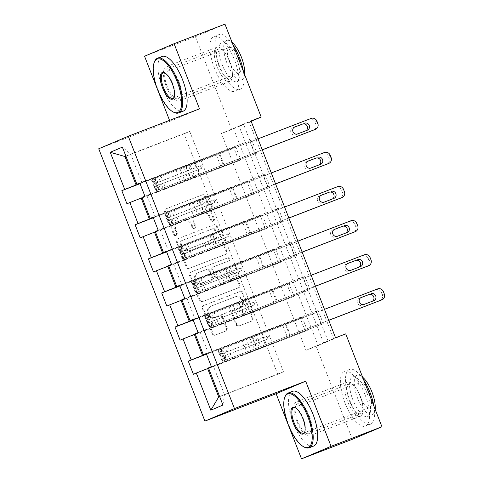 <?xml version="1.0" encoding="UTF-8"?>
<svg xmlns="http://www.w3.org/2000/svg" width="483" height="483" viewBox="0 0 483 483"><rect width="100%" height="100%" fill="white"/><g stroke="black" fill="none" stroke-linecap="round" stroke-linejoin="round"><path stroke-width="0.36" stroke-dasharray="2.42 1.81" d="M175.564 235.589A1.612 1.497 -113 0 1 173.584 234.623L164.697 211.826A2.3 2.137 -113 0 1 165.856 208.916L201.809 195.09A2.3 2.137 -113 0 1 204.641 196.466L213.528 219.258A1.612 1.497 -113 0 1 212.713 221.299A1.612 1.497 -113 0 1 210.733 220.339L209.58 217.386A7.372 6.847 -113 0 0 200.511 212.979L197.517 214.132A7.372 6.847 -113 0 0 197.318 214.21A7.372 6.847 -113 0 0 193.804 223.454L194.951 226.406A1.612 1.497 -113 0 1 194.142 228.441A1.612 1.497 -113 0 1 192.156 227.481L191.008 224.529A7.372 6.847 -113 0 0 181.94 220.121L178.945 221.274A7.372 6.847 -113 0 0 178.746 221.353A7.372 6.847 -113 0 0 175.226 230.596L176.38 233.549A1.612 1.497 -113 0 1 175.564 235.589M210.383 217.048A7.372 6.847 -113 0 0 201.314 212.641L198.314 213.794A7.372 6.847 -113 0 0 198.115 213.872A7.372 6.847 -113 0 0 194.601 223.116L195.754 226.062A1.612 1.497 -113 0 1 194.939 228.103A1.612 1.497 -113 0 1 192.959 227.143L191.805 224.19A7.372 6.847 -113 0 0 182.737 219.783L179.742 220.936A7.372 6.847 -113 0 0 179.543 221.015A7.372 6.847 -113 0 0 176.029 230.258L177.176 233.211A1.612 1.497 -113 0 1 176.367 235.245A1.612 1.497 -113 0 1 174.381 234.285L165.494 211.488A2.3 2.137 -113 0 1 166.653 208.578L202.606 194.752A2.3 2.137 -113 0 1 205.438 196.128L214.325 218.92A1.612 1.497 -113 0 1 213.516 220.96A1.612 1.497 -113 0 1 211.53 219.994L210.383 217.048L209.58 217.386M309.319 416.068A18.3 6.762 -111 0 0 296.52 401.627A18.3 6.762 -111 0 0 296.858 421.351A18.3 6.762 -111 0 0 309.657 435.787A18.3 6.762 -111 0 0 309.319 416.068M360.185 396.507A18.3 6.762 -111 0 0 347.392 382.065A18.3 6.762 -111 0 0 347.73 401.784A18.3 6.762 -111 0 0 360.523 416.225A18.3 6.762 -111 0 0 360.185 396.507M178.764 81.216A18.3 6.762 -111 0 0 165.965 66.775A18.3 6.762 -111 0 0 166.303 86.493A18.3 6.762 -111 0 0 179.102 100.935A18.3 6.762 -111 0 0 178.764 81.216M229.636 61.649A18.3 6.762 -111 0 0 216.837 47.213A18.3 6.762 -111 0 0 217.175 66.932A18.3 6.762 -111 0 0 229.974 81.373A18.3 6.762 -111 0 0 229.636 61.649M226.328 328.38A2.3 2.137 -113 0 1 225.169 331.296L215.08 335.172A2.3 2.137 -113 0 1 212.248 333.795L202.377 308.48A2.3 2.137 -113 0 1 203.536 305.564L239.49 291.738A2.3 2.137 -113 0 1 242.321 293.115L252.192 318.436A2.3 2.137 -113 0 1 251.033 321.346L238.85 326.031A2.3 2.137 -113 0 1 236.018 324.654L231.792 313.823A2.3 2.137 -113 0 1 232.951 310.907L238.994 308.583A6.158 5.724 -113 0 0 239.163 308.516A6.158 5.724 -113 0 0 242.061 300.698A6.158 5.724 -113 0 0 234.521 297.105L210.854 306.21A6.158 5.724 -113 0 0 210.685 306.276A6.158 5.724 -113 0 0 207.781 314.089A6.158 5.724 -113 0 0 215.327 317.687L219.27 316.166A2.3 2.137 -113 0 1 222.108 317.548L226.328 328.38L227.131 328.042A2.3 2.137 -113 0 1 225.966 330.958L215.883 334.834A2.3 2.137 -113 0 1 213.045 333.457L203.18 308.142A2.3 2.137 -113 0 1 204.339 305.226L240.286 291.4A2.3 2.137 -113 0 1 243.124 292.776L252.995 318.092A2.3 2.137 -113 0 1 251.83 321.008L239.646 325.693A2.3 2.137 -113 0 1 236.815 324.316L232.589 313.479A2.3 2.137 -113 0 1 233.754 310.569L238.994 308.583M169.551 120.364L169.944 121.372L98.731 148.764M144.55 56.239L195.422 36.678L231.635 129.571L243.619 124.493L328.156 341.318L316.172 346.396L352.391 439.288M221.462 133.483L233.446 128.406L317.977 345.23L305.999 350.308L221.462 133.483L231.635 129.571M305.999 350.308L316.172 346.396M189.07 268.451A2.3 2.137 -113 0 1 186.233 267.075L176.361 241.754A2.3 2.137 -113 0 1 177.527 238.844L213.474 225.018A2.3 2.137 -113 0 1 216.312 226.394L226.177 251.709A2.3 2.137 -113 0 1 225.018 254.626L189.867 268.113A2.3 2.137 -113 0 1 187.036 266.731L177.164 241.415A2.3 2.137 -113 0 1 178.324 238.505L214.277 224.68A2.3 2.137 -113 0 1 217.109 226.056L226.98 251.371A2.3 2.137 -113 0 1 225.815 254.287L189.867 268.113M189.372 275.117L199.244 300.432A2.3 2.137 -113 0 0 202.075 301.809L238.028 287.983A2.3 2.137 -113 0 0 239.188 285.073L234.961 274.235A2.3 2.137 -113 0 0 232.13 272.859L217.549 278.468A2.3 2.137 -113 0 1 214.718 277.091L211.91 269.9A2.3 2.137 -113 0 1 213.075 266.99L228.254 261.152A1.612 1.497 -113 0 0 229.057 259.087A1.612 1.497 -113 0 0 227.082 258.145L190.531 272.207A2.3 2.137 -113 0 0 189.372 275.117L190.169 274.779L200.04 300.094L199.244 300.432M235.728 146.796L240.842 159.909L238.844 160.754L233.73 147.641L235.728 146.796L139.949 183.468M249.023 180.89L254.136 194.003L252.138 194.854L247.024 181.735L249.023 180.89L153.244 217.561M262.317 214.989L267.425 228.103L265.433 228.948L260.319 215.835L262.317 214.989L166.532 251.661M275.606 249.083L280.72 262.197L278.727 263.048L273.613 249.934L275.606 249.083L179.827 285.755M288.9 283.183L294.014 296.296L292.022 297.142L286.908 284.028L288.9 283.183L193.122 319.855M302.195 317.277L307.309 330.396L305.31 331.241L300.203 318.128L302.195 317.277L206.416 353.954M335.552 337.78L323.568 342.858L239.037 126.033L251.015 120.955M251.703 140.022L256.811 153.135L254.819 153.98L249.705 140.867L251.703 140.022L139.786 183.057M264.992 174.121L270.106 187.235L268.113 188.08L263 174.967L264.992 174.121L153.081 217.157M278.286 208.215L283.4 221.329L281.402 222.18L276.294 209.061L278.286 208.215L166.375 251.257M291.581 242.315L296.695 255.429L294.696 256.274L289.589 243.16L291.581 242.315L179.67 285.35M304.876 276.409L309.989 289.528L307.991 290.374L302.877 277.26L304.876 276.409L192.965 319.45M318.17 310.509L323.284 323.622L321.286 324.467L316.172 311.354L318.17 310.509L206.259 353.544M259.117 309.331L200.107 332.026L208.288 353.007L267.298 330.312L259.196 309.295L243.933 315.164L307.991 290.374M248.171 298.687L261.544 332.751M253.364 311.77L195.283 334.103M208.288 353.007L206.326 353.713M200.107 332.026L195.162 333.801M245.823 275.232L186.812 297.926L194.993 318.907L254.004 296.218L245.901 275.201L230.639 281.07L294.696 256.274M234.877 264.593L248.25 298.657M240.069 277.671L181.988 300.009M194.993 318.907L193.031 319.613M186.812 297.926L181.868 299.702M232.528 241.138L173.518 263.827L181.699 284.813L240.709 262.118L232.607 241.102L217.344 246.97L281.402 222.18M221.582 230.494L234.955 264.557M226.775 243.571L168.694 265.91M181.699 284.813L179.736 285.519M173.518 263.827L168.573 265.602M219.234 207.038L160.223 229.733L168.404 250.713L227.415 228.024L219.312 207.008L204.049 212.876L268.113 188.08M208.288 196.394L221.661 230.457M213.48 209.477L155.399 231.816M168.404 250.713L166.442 251.42M160.223 229.733L155.278 231.508M205.939 172.944L146.929 195.633L155.109 216.619L214.12 193.924L206.018 172.908L190.761 178.776L254.819 153.98M194.993 162.3L208.372 196.364M200.191 175.377L142.105 197.716M155.109 216.619L153.147 217.326M146.929 195.633L141.984 197.408M125.9 156.154L130.742 154.107L141.815 182.52L200.825 159.825L189.747 131.412L130.742 154.107L122.386 147.14M189.747 131.412L183.999 133.851L195.078 162.264M183.999 133.851L125.912 156.19M141.815 182.52L139.853 183.226M224.969 24.15L195.422 36.678M345.725 333.868L333.747 338.945L249.21 122.121L251.148 121.299M261.466 332.787L277.737 374.283L283.485 371.844L224.48 394.533L213.401 366.12L321.286 324.467M283.485 371.844L272.406 343.425M277.737 374.283L218.727 396.972M219.644 396.585L224.48 394.533L222.941 405.056M266.658 345.864L208.578 368.203M267.298 330.312L272.49 343.395M254.004 296.218L259.196 309.295M240.709 262.118L245.901 275.201M227.415 228.024L232.607 241.102M214.12 193.924L219.312 207.008M200.825 159.825L206.018 172.908M213.401 366.12L208.457 367.895M233.446 128.406L243.619 124.493M317.977 345.23L328.156 341.318M239.037 126.033L249.21 122.121M323.568 342.858L333.747 338.945M200.904 159.795L185.647 165.663L189.68 163.954L194.794 177.068M185.647 165.663L190.761 178.776M189.68 163.954L249.705 140.867M256.811 153.135L144.9 196.176M140.028 183.673L233.73 147.641M240.842 159.909L200.107 175.414M126.932 203.79L238.844 160.754M179.736 168.169L184.85 181.282M175.703 169.877L180.817 182.991M193.031 202.262L198.145 215.382L213.401 209.513M188.998 203.977L194.106 217.09L198.145 215.382M140.227 237.89L252.138 194.854M254.136 194.003L194.106 217.09M153.322 217.773L247.024 181.735M214.198 193.888L263 174.967M270.106 187.235L158.195 230.27M202.975 198.048L208.082 211.162M198.942 199.757L204.049 212.876M206.326 236.362L211.433 249.476L226.696 243.607M202.286 238.071L207.4 251.184L211.433 249.476M153.522 271.989L265.433 228.948M267.425 228.103L207.4 251.184M166.617 251.866L260.319 215.835M227.493 227.988L276.294 209.061M283.4 221.329L171.489 264.37M216.269 232.148L221.377 245.261M212.23 233.857L217.344 246.97M219.614 270.462L224.728 283.575L239.991 277.707M215.581 272.171L220.695 285.284L224.728 283.575M166.816 306.083L278.727 263.048M280.72 262.197L220.695 285.284M179.911 285.966L273.613 249.934M240.788 262.088L289.589 243.16M296.695 255.429L184.784 298.464M229.558 266.242L234.672 279.361M225.525 267.956L230.639 281.07M232.909 304.556L238.022 317.669L253.285 311.801M228.876 306.264L233.989 319.384L238.022 317.669M180.105 340.183L292.022 297.142M294.014 296.296L233.989 319.384M193.206 320.066L286.908 284.028M254.082 296.182L302.877 277.26M309.989 289.528L198.078 332.564M242.852 300.341L247.966 313.455M238.819 302.05L243.933 315.164M246.203 338.655L251.317 351.769L266.58 345.9M242.17 340.364L247.284 353.478L251.317 351.769M193.399 374.277L305.31 331.241M307.309 330.396L247.284 353.478M206.501 354.16L300.203 318.128M267.377 330.281L316.172 311.354M323.284 323.622L211.373 366.663M256.147 334.441L261.261 347.555M252.114 336.15L257.228 349.263M169.944 121.372L199.497 108.85M180.081 243.04A1.612 1.497 -113 0 1 180.896 240.999L212.448 228.864A1.612 1.497 -113 0 1 214.434 229.83L215.647 232.939A7.372 6.847 -113 0 1 212.134 242.182A7.372 6.847 -113 0 1 211.934 242.261L190.362 250.556A7.372 6.847 -113 0 1 181.294 246.149L180.081 243.04L180.877 242.701A1.612 1.497 -113 0 1 181.693 240.661L180.896 240.999M180.877 242.701L182.091 245.811A7.372 6.847 -113 0 0 191.159 250.218L212.731 241.923A7.372 6.847 -113 0 0 212.931 241.844A7.372 6.847 -113 0 0 216.444 232.601L215.231 229.491A1.612 1.497 -113 0 0 213.251 228.525L181.693 240.661M190.169 274.779A2.3 2.137 -113 0 1 191.328 271.863L227.879 257.807A1.612 1.497 -113 0 1 229.854 258.749A1.612 1.497 -113 0 1 229.051 260.814L213.872 266.652A2.3 2.137 -113 0 0 212.713 269.562L215.515 276.753A2.3 2.137 -113 0 0 218.346 278.13L232.927 272.521A2.3 2.137 -113 0 1 235.758 273.897L239.985 284.735A2.3 2.137 -113 0 1 238.825 287.645L202.872 301.47A2.3 2.137 -113 0 1 200.04 300.094M202.419 284.288A6.158 5.724 -113 0 1 194.872 280.689A6.158 5.724 -113 0 1 197.776 272.877A6.158 5.724 -113 0 1 197.945 272.804L206.283 269.599A2.3 2.137 -113 0 1 209.115 270.975L211.916 278.166A2.3 2.137 -113 0 1 210.757 281.076L203.216 283.944A6.158 5.724 -113 0 1 195.675 280.351A6.158 5.724 -113 0 1 198.579 272.539A6.158 5.724 -113 0 1 198.742 272.466L197.945 272.804M203.216 283.944L211.554 280.738A2.3 2.137 -113 0 0 212.719 277.828L209.918 270.637A2.3 2.137 -113 0 0 207.08 269.26L198.742 272.466M239.791 308.245A6.158 5.724 -113 0 0 239.96 308.178A6.158 5.724 -113 0 0 242.864 300.36A6.158 5.724 -113 0 0 235.318 296.767L211.651 305.866A6.158 5.724 -113 0 0 211.482 305.938A6.158 5.724 -113 0 0 208.584 313.751A6.158 5.724 -113 0 0 216.124 317.349L220.073 315.828A2.3 2.137 -113 0 1 222.904 317.204L227.131 328.042M156.89 187.875L159.535 186.855L158.792 189.722L156.142 190.737L156.89 187.875L154.331 181.318L151.885 179.809L183.492 167.655L185.11 171.809L200.475 165.754A1.407 1.31 -113 0 1 202.208 166.593A1.407 1.31 -113 0 1 201.496 168.374L186.136 174.435L187.754 178.589L262.257 149.784M156.142 190.737L190.024 177.726L188.4 173.572L200.457 168.815A1.407 1.31 67 0 0 201.169 167.033A1.407 1.31 67 0 0 199.437 166.194L187.38 170.946L185.762 166.798L309.18 119.253A4.691 4.359 -113 0 1 314.952 122.06L315.804 124.246A4.691 4.359 -113 0 1 313.69 130.072M151.885 179.809L185.762 166.798M183.492 167.655L257.994 138.856M158.792 189.722L187.754 178.589M190.024 177.726L262.281 149.857M159.535 186.855L156.975 180.298L154.331 181.318M154.53 178.788L156.975 180.298M188.4 173.572L154.162 186.752L153.141 184.132L187.38 170.946M185.11 171.809L156.051 183.202L154.361 178.867M156.075 182.997L153.153 184.12L156.081 182.991L157.102 185.617L186.136 174.435M158.623 189.795L156.933 185.466L154.174 186.74L155.78 190.906M223.913 164.612L219.65 153.685M305.962 130.718A3.755 3.49 -113 0 1 305.347 131.032L295.578 134.787A3.755 3.49 -113 0 1 290.983 132.596A3.755 3.49 -113 0 1 292.855 127.796L294.238 127.258M173.693 112.237A29.324 10.837 69 0 1 158.074 89.808A29.324 10.837 69 0 1 154.379 62.011M174.254 96.89A13.609 5.029 -111 0 0 174.405 96.509A13.609 5.029 -111 0 0 172.691 83.613A13.609 5.029 -111 0 0 165.446 73.205A13.609 5.029 -111 0 0 165.077 73.03M243.384 71.381A29.324 10.837 69 0 1 240.033 89.319A29.324 10.837 69 0 1 219.524 66.177A29.324 10.837 69 0 1 218.98 34.571A29.324 10.837 69 0 1 233.132 45.088M214.44 68.133A29.324 10.837 69 0 1 213.897 36.527A29.324 10.837 69 0 1 234.406 59.669A29.324 10.837 69 0 1 234.949 91.275A29.324 10.837 69 0 1 214.44 68.133M236.694 58.896A21.113 7.8 -111 0 0 221.926 42.238A21.113 7.8 -111 0 0 222.319 64.994A21.113 7.8 -111 0 0 237.087 81.651A21.113 7.8 -111 0 0 236.694 58.896M244.597 74.485A21.113 7.8 69 0 1 241.766 79.852A21.113 7.8 69 0 1 226.998 63.195A21.113 7.8 69 0 1 226.612 40.439A21.113 7.8 69 0 1 232.045 42.299M238.819 58.183A13.609 5.029 69 0 1 239.073 72.848A13.609 5.029 69 0 1 229.558 62.108A13.609 5.029 69 0 1 229.304 47.443A13.609 5.029 69 0 1 238.819 58.183M183.063 111.229A29.324 10.837 69 0 1 162.554 88.087A29.324 10.837 69 0 1 162.01 56.481M218.992 66.201A15.951 5.899 69 0 1 218.696 49.012A15.951 5.899 69 0 1 229.854 61.601A15.951 5.899 69 0 1 230.149 78.789A15.951 5.899 69 0 1 218.992 66.201M167.106 86.155A15.951 5.899 69 0 1 166.81 68.966A15.951 5.899 69 0 1 177.967 81.555A15.951 5.899 69 0 1 178.263 98.743A15.951 5.899 69 0 1 167.106 86.155M304.248 447.089A29.324 10.837 69 0 1 288.629 424.66A29.324 10.837 69 0 1 284.928 396.863M304.809 431.742A13.609 5.029 -111 0 0 304.96 431.367A13.609 5.029 -111 0 0 303.246 418.465A13.609 5.029 -111 0 0 295.994 408.057A13.609 5.029 -111 0 0 295.632 407.881M373.939 406.233A29.324 10.837 69 0 1 370.588 424.171A29.324 10.837 69 0 1 350.078 401.029A29.324 10.837 69 0 1 349.535 369.423A29.324 10.837 69 0 1 363.687 379.94M344.989 402.985A29.324 10.837 69 0 1 344.445 371.379A29.324 10.837 69 0 1 364.961 394.52A29.324 10.837 69 0 1 365.504 426.127A29.324 10.837 69 0 1 344.989 402.985M367.249 393.748A21.113 7.8 -111 0 0 352.481 377.09A21.113 7.8 -111 0 0 352.874 399.846A21.113 7.8 -111 0 0 367.641 416.503A21.113 7.8 -111 0 0 367.249 393.748M375.152 409.343A21.113 7.8 69 0 1 372.321 414.704A21.113 7.8 69 0 1 357.553 398.046A21.113 7.8 69 0 1 357.16 375.291A21.113 7.8 69 0 1 362.6 377.151M369.374 393.035A13.609 5.029 69 0 1 369.628 407.7A13.609 5.029 69 0 1 360.107 396.96A13.609 5.029 69 0 1 359.859 382.295A13.609 5.029 69 0 1 369.374 393.035M313.618 446.081A29.324 10.837 69 0 1 293.103 422.939A29.324 10.837 69 0 1 292.559 391.333M349.541 401.059A15.951 5.899 69 0 1 349.251 383.864A15.951 5.899 69 0 1 360.409 396.452A15.951 5.899 69 0 1 360.698 413.647A15.951 5.899 69 0 1 349.541 401.059M297.655 421.013A15.951 5.899 69 0 1 297.365 403.818A15.951 5.899 69 0 1 308.522 416.406A15.951 5.899 69 0 1 308.812 433.601A15.951 5.899 69 0 1 297.655 421.013M170.185 221.975L172.829 220.954L172.087 223.816L169.436 224.837L170.185 221.975L167.625 215.412L165.18 213.909L196.786 201.755L198.404 205.909L213.77 199.853A1.407 1.31 -113 0 1 215.503 200.693A1.407 1.31 -113 0 1 214.79 202.474L199.425 208.529L201.049 212.683L275.551 183.884M169.436 224.837L203.313 211.82L201.695 207.672L213.752 202.914A1.407 1.31 67 0 0 214.464 201.133A1.407 1.31 67 0 0 212.731 200.294L200.674 205.046L199.056 200.892L322.475 153.352A4.691 4.359 -113 0 1 328.247 156.154L329.098 158.339A4.691 4.359 -113 0 1 326.985 164.172M165.18 213.909L199.056 200.892M196.786 201.755L271.289 172.956M172.087 223.816L201.049 212.683M203.313 211.82L275.576 183.951M172.829 220.954L170.27 214.398L167.625 215.412M167.824 212.888L170.27 214.398M201.695 207.672L167.456 220.852L166.436 218.225L200.674 205.046M198.404 205.909L169.346 217.296L167.655 212.967M169.37 217.09L166.448 218.213L169.376 217.09L170.396 219.711L199.425 208.529M171.918 223.895L170.227 219.566L167.468 220.84M237.201 198.706L232.945 187.778M319.257 164.812A3.755 3.49 -113 0 1 318.641 165.126L308.872 168.887A3.755 3.49 -113 0 1 304.278 166.695A3.755 3.49 -113 0 1 306.15 161.89L307.532 161.358M183.474 256.068L186.124 255.054L185.375 257.916L182.731 258.93L183.474 256.068L180.92 249.512L178.469 248.002L210.081 235.855L211.699 240.003L227.064 233.947A1.407 1.31 -113 0 1 228.797 234.792A1.407 1.31 -113 0 1 228.085 236.573L212.719 242.629L214.343 246.783L288.84 217.984M182.731 258.93L216.607 245.919L214.989 241.766L227.046 237.014A1.407 1.31 67 0 0 227.759 235.233A1.407 1.31 67 0 0 226.026 234.388L213.969 239.145L212.351 234.992L335.763 187.446A4.691 4.359 -113 0 1 341.541 190.254L342.393 192.439A4.691 4.359 -113 0 1 340.28 198.272M178.469 248.002L212.351 234.992M210.081 235.855L284.584 207.05M185.375 257.916L214.343 246.783M216.607 245.919L288.87 218.05M186.124 255.054L183.564 248.497L180.92 249.512M181.119 246.988L183.564 248.497M214.989 241.766L180.751 254.946L179.73 252.325L213.969 239.145M211.699 240.003L182.64 251.395L180.95 247.061M182.665 251.19L179.742 252.313L182.671 251.19L183.691 253.81L212.719 242.629M185.212 257.994L183.522 253.66L180.763 254.933L182.369 259.099M250.496 232.806L246.239 221.878M332.552 198.911A3.755 3.49 -113 0 1 331.936 199.225L322.167 202.981A3.755 3.49 -113 0 1 317.572 200.789A3.755 3.49 -113 0 1 319.444 195.989L320.827 195.458M196.768 290.168L199.413 289.148L198.67 292.01L196.026 293.03L196.768 290.168L194.214 283.612L191.763 282.102L223.375 269.949L224.993 274.103L240.359 268.047A1.407 1.31 -113 0 1 242.092 268.886A1.407 1.31 -113 0 1 241.379 270.667L226.014 276.723L227.632 280.877L302.135 252.078M196.026 293.03L229.902 280.019L228.284 275.865L240.341 271.108A1.407 1.31 67 0 0 241.053 269.327A1.407 1.31 67 0 0 239.32 268.488L227.264 273.239L225.646 269.085L349.058 221.546A4.691 4.359 -113 0 1 354.836 224.354L355.687 226.539A4.691 4.359 -113 0 1 353.574 232.365M191.763 282.102L225.646 269.085M223.375 269.949L297.878 241.15M198.67 292.01L227.632 280.877M229.902 280.019L302.165 252.144M199.413 289.148L196.859 282.591L194.214 283.612M194.414 281.082L196.859 282.591M228.284 275.865L194.045 289.045L193.037 286.413L227.264 273.239M224.993 274.103L195.935 285.489L194.244 281.16M195.959 285.284L193.037 286.413L195.965 285.284L196.986 287.91L226.014 276.723M198.507 292.088L196.816 287.759L194.057 289.033L195.663 293.199M263.79 266.906L259.534 255.978M345.84 233.011A3.755 3.49 -113 0 1 345.23 233.325L335.462 237.081A3.755 3.49 -113 0 1 330.867 234.889A3.755 3.49 -113 0 1 332.733 230.083L334.121 229.552M210.063 324.262L212.707 323.248L211.965 326.11L209.32 327.124L210.063 324.262L207.509 317.705L205.058 316.196L236.67 304.048L238.288 308.202L253.653 302.141A1.407 1.31 -113 0 1 255.386 302.986A1.407 1.31 -113 0 1 254.674 304.767L239.308 310.823L240.926 314.976L315.429 286.178M209.32 327.124L243.197 314.113L241.578 309.959L253.635 305.208A1.407 1.31 67 0 0 254.348 303.427A1.407 1.31 67 0 0 252.615 302.581L240.558 307.339L238.934 303.185L362.353 255.64A4.691 4.359 -113 0 1 368.131 258.447L368.982 260.633A4.691 4.359 -113 0 1 366.869 266.465M205.058 316.196L238.934 303.185M236.67 304.048L311.173 275.25M211.965 326.11L240.926 314.976M243.197 314.113L315.459 286.244M212.707 323.248L210.153 316.691L207.509 317.705M207.708 315.182L210.153 316.691M241.578 309.959L207.34 323.139L206.332 320.507L240.558 307.339M238.288 308.202L209.23 319.589L207.539 315.26M209.254 319.384L206.332 320.507L209.26 319.384L210.28 322.004L239.308 310.823M211.802 326.188L210.111 321.853L207.352 323.133M277.085 301L272.823 290.072M359.135 267.105A3.755 3.49 -113 0 1 358.525 267.419L348.756 271.174A3.755 3.49 -113 0 1 344.162 268.989A3.755 3.49 -113 0 1 346.027 264.183L347.41 263.652M223.357 358.362L226.002 357.342L225.259 360.203L222.615 361.224L223.357 358.362L220.803 351.805L218.352 350.296L249.959 338.142L251.583 342.296L266.948 336.24A1.407 1.31 -113 0 1 268.675 337.08A1.407 1.31 -113 0 1 267.968 338.861L252.603 344.922L254.221 349.07L328.724 320.271M222.615 361.224L256.491 348.213L254.873 344.059L266.93 339.301A1.407 1.31 67 0 0 267.642 337.52A1.407 1.31 67 0 0 265.91 336.681L253.853 341.433L252.229 337.285L375.647 289.74A4.691 4.359 -113 0 1 381.425 292.547L382.276 294.733A4.691 4.359 -113 0 1 380.163 300.559M218.352 350.296L252.229 337.285M249.959 338.142L324.461 309.343M225.259 360.203L254.221 349.07M256.491 348.213L328.754 320.344M226.002 357.342L223.448 350.785L220.803 351.805M220.997 349.275L223.448 350.785M254.873 344.059L220.634 357.239L219.608 354.619L253.853 341.433M251.583 342.296L222.524 353.689L220.834 349.354M217.99 350.465L219.608 354.619L222.554 353.478L223.575 356.104L252.603 344.922M225.096 360.282L223.406 355.953L220.646 357.227L222.252 361.393M290.38 335.099L286.117 324.171M372.429 301.205A3.755 3.49 -113 0 1 371.819 301.519L362.051 305.274A3.755 3.49 -113 0 1 357.45 303.082A3.755 3.49 -113 0 1 359.322 298.277L360.704 297.745M174.381 234.285L173.584 234.623M211.53 219.994L210.733 220.339M192.959 227.143L192.156 227.481M176.029 230.258L175.226 230.596M179.742 220.936L178.945 221.274M182.737 219.783L181.94 220.121M191.805 224.19L191.008 224.529M195.754 226.062L194.951 226.406M194.601 223.116L193.804 223.454M198.314 213.794L197.517 214.132M201.314 212.641L200.511 212.979M214.325 218.92L213.528 219.258M205.438 196.128L204.641 196.466M202.606 194.752L201.809 195.09M166.653 208.578L165.856 208.916M165.494 211.488L164.697 211.826M177.176 233.211L176.38 233.549M225.815 254.287L225.018 254.626M226.98 251.371L226.177 251.709M217.109 226.056L216.312 226.394M214.277 224.68L213.474 225.018M178.324 238.505L177.527 238.844M177.164 241.415L176.361 241.754M187.036 266.731L186.233 267.075M213.251 228.525L212.448 228.864M215.231 229.491L214.434 229.83M216.444 232.601L215.647 232.939M212.731 241.923L211.934 242.261M191.159 250.218L190.362 250.556M182.091 245.811L181.294 246.149M202.872 301.47L202.075 301.809M238.825 287.645L238.028 287.983M239.985 284.735L239.188 285.073M235.758 273.897L234.961 274.235M232.927 272.521L232.13 272.859M218.346 278.13L217.549 278.468M215.515 276.753L214.718 277.091M212.713 269.562L211.91 269.9M213.872 266.652L213.075 266.99M229.051 260.814L228.254 261.152M227.879 257.807L227.082 258.145M191.328 271.863L190.531 272.207M207.08 269.26L206.283 269.599M209.918 270.637L209.115 270.975M212.719 277.828L211.916 278.166M211.554 280.738L210.757 281.076M222.904 317.204L222.108 317.548M220.073 315.828L219.27 316.166M216.124 317.349L215.327 317.687M211.651 305.866L210.854 306.21M235.318 296.767L234.521 297.105M233.754 310.569L232.951 310.907M232.589 313.479L231.792 313.823M236.815 324.316L236.018 324.654M239.646 325.693L238.85 326.031M251.83 321.008L251.033 321.346M252.995 318.092L252.192 318.436M243.124 292.776L242.321 293.115M240.286 291.4L239.49 291.738M204.339 305.226L203.536 305.564M203.18 308.142L202.377 308.48M213.045 333.457L212.248 333.795M215.883 334.834L215.08 335.172M225.966 330.958L225.169 331.296M199.437 166.194L200.475 165.754M309.18 119.253L311.173 118.407M156.16 190.664L151.946 179.845M154.59 178.831L158.804 189.65M160.38 181.469L158.762 177.315M161.081 176.392L162.699 180.545M196.14 167.462L194.522 163.308M220.598 165.85L216.336 154.922M198.779 174.236L197.161 170.088M195.555 162.868L197.179 167.021M198.199 169.648L199.817 173.795M190.157 169.817L188.539 165.663M192.802 176.591L191.183 172.437M186.269 166.526L187.893 170.68M188.913 173.3L190.531 177.454M163.019 188.243L161.4 184.089M163.719 183.166L165.337 187.319M154.204 183.757L152.586 179.604M154.904 178.68L156.522 182.834M156.848 190.537L155.23 186.384M157.549 185.454L159.167 189.608M223.212 164.86L218.95 153.932M314.952 122.06L316.951 121.215M315.804 124.246L317.802 123.4M307.345 130.187L305.347 131.032M294.648 127.035L292.855 127.796M297.576 133.942L295.578 134.787M200.457 168.815L201.496 168.374M212.731 200.294L213.77 199.853M322.475 153.352L324.467 152.501M169.455 224.764L165.24 213.945M167.885 212.925L172.099 223.744M173.675 215.569L172.057 211.415M174.375 210.485L175.993 214.639M209.435 201.562L207.811 197.408M233.887 199.944L229.63 189.016M212.073 208.336L210.455 204.182M208.849 196.967L210.473 201.121M211.494 203.741L213.112 207.895M203.452 203.911L201.834 199.763M206.096 210.691L204.478 206.537M199.564 200.62L201.182 204.774M202.208 207.4L203.826 211.548M176.313 222.343L174.695 218.189M177.013 217.265L178.632 221.413M167.498 217.857L165.88 213.703M168.199 212.78L169.817 216.927M170.143 224.631L168.525 220.477M170.843 219.554L172.461 223.707M236.507 198.96L232.245 188.032M328.247 156.154L330.245 155.309M329.098 158.339L331.096 157.494M320.64 164.28L318.641 165.126M307.943 161.129L306.15 161.89M310.871 168.036L308.872 168.887M213.752 202.914L214.79 202.474M226.026 234.388L227.064 233.947M335.763 187.446L337.762 186.601M182.749 258.858L178.529 248.039M181.179 247.024L185.394 257.844M186.969 249.663L185.345 245.509M187.67 244.585L189.288 248.739M222.723 235.656L221.105 231.502M247.181 234.044L242.925 223.116M225.368 242.436L223.75 238.282M222.144 231.061L223.762 235.215M224.788 237.841L226.406 241.995M216.746 238.01L215.128 233.857M219.391 244.784L217.773 240.631M212.858 234.72L214.476 238.874M215.503 241.494L217.121 245.648M189.608 256.437L187.99 252.289M190.308 251.359L191.926 255.513M180.793 251.951L179.175 247.803M181.493 246.873L183.111 251.027M183.437 258.731L181.819 254.577M184.138 253.647L185.756 257.801M249.802 233.06L245.539 222.126M341.541 190.254L343.54 189.408M342.393 192.439L344.391 191.594M333.934 198.38L331.936 199.225M321.237 195.229L319.444 195.989M324.165 202.136L322.167 202.981M227.046 237.014L228.085 236.573M239.32 268.488L240.359 268.047M349.058 221.546L351.056 220.701M196.044 292.958L191.823 282.138M194.468 281.124L198.688 291.943M200.264 283.762L198.64 279.609M200.958 278.685L202.582 282.833M236.018 269.755L234.4 265.602M260.476 268.143L256.219 257.21M238.662 276.53L237.044 272.376M235.438 265.161L237.056 269.315M238.083 271.935L239.701 276.089M230.041 272.11L228.423 267.956M232.685 278.884L231.061 274.73M226.153 268.82L227.771 272.967M228.797 275.594L230.415 279.748M202.902 290.537L201.284 286.383M203.603 285.459L205.221 289.613M194.088 286.051L192.469 281.897M194.788 280.973L196.406 285.127M196.732 292.825L195.108 288.671M197.432 287.747L199.05 291.901M263.096 267.153L258.834 256.225M354.836 224.354L356.828 223.502M355.687 226.539L357.686 225.688M347.229 232.474L345.23 233.325M334.532 229.322L332.733 230.083M337.46 236.235L335.462 237.081M240.341 271.108L241.379 270.667M252.615 302.581L253.653 302.141M362.353 255.64L364.351 254.795M209.338 327.057L205.118 316.238M207.762 315.218L211.983 326.037M213.552 317.856L211.934 313.702M214.253 312.779L215.877 316.933M249.313 303.849L247.694 299.702M273.77 302.237L269.508 291.309M251.957 310.629L250.339 306.476M248.733 299.261L250.351 303.415M251.377 306.035L252.995 310.189M243.335 306.204L241.717 302.05M245.98 312.978L244.356 308.83M239.447 302.913L241.065 307.067M242.086 309.688L243.71 313.841M216.197 324.636L214.579 320.483M216.897 319.553L218.515 323.707M207.382 320.151L205.764 315.997M208.082 315.067L209.7 319.221M210.027 326.925L208.402 322.771M210.721 321.847L212.345 325.995M276.391 301.253L272.128 290.325M368.131 258.447L370.123 257.602M368.982 260.633L370.974 259.788M360.517 266.574L358.525 267.419M347.826 263.422L346.027 264.183M350.755 270.329L348.756 271.174M253.635 305.208L254.674 304.767M265.91 336.681L266.948 336.24M375.647 289.74L377.646 288.894M222.633 361.151L218.413 350.332M221.057 349.318L225.277 360.137M226.847 351.956L225.229 347.802M227.547 346.879L229.165 351.032M262.607 337.949L260.989 333.795M287.065 336.337L282.803 325.409M265.252 344.723L263.633 340.569M262.028 333.355L263.646 337.508M264.672 340.135L266.29 344.282M256.63 340.304L255.012 336.15M259.268 347.078L257.65 342.924M252.742 337.013L254.36 341.167M255.38 343.787L257.004 347.941M229.491 358.73L227.873 354.576M230.192 353.653L231.81 357.806M220.677 354.244L219.059 350.09M221.377 349.167L222.995 353.321M223.315 361.018L221.697 356.871M224.015 355.941L225.639 360.095M289.685 335.347L285.423 324.419M381.425 292.547L383.417 291.702M382.276 294.733L384.269 293.887M373.812 300.674L371.819 301.519M361.121 297.516L359.322 298.277M364.049 304.429L362.051 305.274M266.93 339.301L267.968 338.861M347.392 382.065L296.52 401.627M216.837 47.213L165.965 66.775M229.974 81.373L179.102 100.935M360.523 416.225L309.657 435.787M179.543 221.015L178.746 221.353M194.981 228.085L194.184 228.423M198.115 213.872L197.318 214.21M213.558 220.942L212.761 221.28M166.593 208.602L165.796 208.94M176.41 235.233L175.613 235.571M225.881 254.257L225.084 254.601M178.263 238.53L177.46 238.868M181.65 240.679L180.847 241.017M212.931 241.844L212.134 242.182M238.886 287.62L238.089 287.959M213.812 266.676L213.009 267.014M229.093 260.796L228.296 261.134M198.579 272.539L197.776 272.877M211.62 280.714L210.823 281.052M191.268 271.893L190.471 272.231M211.482 305.938L210.685 306.276M239.96 308.178L239.163 308.516M233.687 310.593L232.891 310.931M251.897 320.984L251.094 321.322M204.273 305.25L203.476 305.588M226.032 330.927L225.229 331.266M151.523 179.978L153.141 184.132M307.448 130.144L305.449 130.99M294.751 126.987L292.752 127.832M200.499 168.802L201.538 168.362M174.405 96.509L174.121 97.312M218.98 34.571L213.897 36.527M221.926 42.238L226.612 40.439M172.944 98.278L239.073 72.848M218.696 49.012L166.81 68.966M230.149 78.789L178.263 98.743M163.176 72.879L229.304 47.443M237.087 81.651L241.766 79.852M240.033 89.319L234.949 91.275M165.446 73.205L164.697 72.8M304.96 431.367L304.676 432.164M349.535 369.423L344.445 371.379M352.481 377.09L357.16 375.291M303.499 433.13L369.628 407.7M349.251 383.864L297.365 403.818M360.698 413.647L308.812 433.601M293.73 407.73L359.859 382.295M367.641 416.503L372.321 414.704M370.588 424.171L365.504 426.127M295.994 408.057L295.252 407.652M164.818 214.072L166.436 218.225M167.456 220.852L169.074 225.006M320.742 164.238L318.744 165.089M308.045 161.087L306.047 161.932M213.794 202.896L214.832 202.462M178.112 248.171L179.73 252.325M334.031 198.338L332.038 199.183M321.334 195.18L319.341 196.032M227.088 236.996L228.127 236.555M191.401 282.271L193.025 286.419M347.325 232.438L345.333 233.283M334.628 229.28L332.636 230.125M240.377 271.096L241.415 270.655M204.695 316.365L206.319 320.519M207.34 323.139L208.958 327.293M360.62 266.531L358.627 267.377M347.923 263.374L345.931 264.225M253.672 305.19L254.71 304.749M373.914 300.631L371.916 301.477M361.218 297.474L359.219 298.319M222.548 353.484L219.626 354.607M266.966 339.289L268.005 338.849"/><path stroke-width="0.72" d="M301.519 458.85L331.072 446.322L305.679 381.19L276.125 393.717L301.519 458.85L352.391 439.288L381.944 426.761L345.725 333.868L335.552 337.78L251.015 120.955L261.188 117.043L224.969 24.15L174.103 43.712L144.55 56.239L169.551 120.364M276.125 393.717L204.913 421.104L98.731 148.764L128.279 136.236L234.46 408.576L204.913 421.104M110.245 152.284L124.735 189.445L121.819 190.676L126.932 203.79L129.849 202.558L138.029 223.538L135.113 224.776L140.227 237.89L143.143 236.652L151.324 257.638L148.408 258.87L153.522 271.989L156.438 270.752L164.618 291.732L161.702 292.97L166.816 306.083L169.726 304.845L177.907 325.832L174.997 327.069L180.105 340.183L183.021 338.945L191.202 359.926L188.285 361.163L193.399 374.277L196.315 373.045L210.805 410.2L222.941 405.056L208.457 367.895L211.373 366.663L206.259 353.544L203.343 354.782L195.162 333.801L198.078 332.564L192.965 319.45L190.048 320.688L181.868 299.702L184.784 298.464L179.67 285.35L176.754 286.588L168.573 265.602L171.489 264.37L166.375 251.257L163.459 252.488L155.278 231.508L158.195 230.27L153.081 217.157L150.165 218.394L141.984 197.408L144.9 196.176L139.786 183.057L136.876 184.295L122.386 147.14L110.245 152.284L124.988 156.54L136.067 184.959L139.949 183.468M206.416 353.954L202.54 355.446L194.359 334.459L195.283 334.103M206.326 353.713L203.343 354.782M191.202 359.926L202.54 355.446M183.021 338.945L194.359 334.459M193.122 319.855L189.245 321.346L181.065 300.366L181.988 300.009M193.031 319.613L190.048 320.688M177.907 325.832L189.245 321.346M169.726 304.845L181.065 300.366M179.827 285.755L175.951 287.252L167.77 266.266L168.694 265.91M179.736 285.519L176.754 286.588M164.618 291.732L175.951 287.252M156.438 270.752L167.77 266.266M166.532 251.661L162.656 253.152L154.475 232.172L155.399 231.816M166.442 251.42L163.459 252.488M151.324 257.638L162.656 253.152M143.143 236.652L154.475 232.172M153.244 217.561L149.362 219.053L141.181 198.072L142.105 197.716M153.147 217.326L150.165 218.394M138.029 223.538L149.362 219.053M129.849 202.558L141.181 198.072M125.912 156.19L124.988 156.54L125.9 156.154M139.853 183.226L136.876 184.295M124.735 189.445L136.067 184.959M331.072 446.322L381.944 426.761M305.679 381.19L234.46 408.576M128.279 136.236L199.497 108.85L174.103 43.712M251.148 121.299L261.188 117.043M208.578 368.203L207.648 368.559L218.727 396.972L219.644 396.585M210.805 410.2L218.727 396.972M196.315 373.045L207.648 368.559M121.819 190.676L140.028 183.673M135.113 224.776L153.322 217.773M148.408 258.87L166.617 251.866M161.702 292.97L179.911 285.966M174.997 327.069L193.206 320.066M188.285 361.163L206.501 354.16M257.994 138.856L311.173 118.407A4.691 4.359 67 0 1 316.951 121.215L317.802 123.4A4.691 4.359 67 0 1 315.562 129.281A4.691 4.359 67 0 1 315.435 129.335L262.257 149.784M262.281 149.857L315.435 129.335M304.616 123.189A3.755 3.49 -113 0 1 309.217 125.381A3.755 3.49 -113 0 1 307.345 130.187L297.576 133.942A3.755 3.49 -113 0 1 292.982 131.75A3.755 3.49 -113 0 1 294.847 126.944L302.618 124.034A3.755 3.49 -113 0 1 305.962 130.718M294.238 127.258L302.618 124.034M177.195 81.681A28.624 10.578 -111 0 0 154.095 62.808A28.624 10.578 -111 0 0 157.706 89.941A28.624 10.578 -111 0 0 172.95 111.833A28.624 10.578 -111 0 0 177.195 81.681M154.095 62.808L154.379 62.011A29.324 10.837 69 0 1 157.53 58.202A29.324 10.837 69 0 1 178.04 81.343A29.324 10.837 69 0 1 178.583 112.95A29.324 10.837 69 0 1 173.693 112.237L172.95 111.833M172.322 83.746A14.309 5.289 69 0 1 174.121 97.312A14.309 5.289 69 0 1 162.578 87.876A14.309 5.289 69 0 1 164.697 72.8A14.309 5.289 69 0 1 172.322 83.746M165.077 73.03A13.609 5.029 -111 0 0 163.176 72.879A13.609 5.029 -111 0 0 163.423 87.538A13.609 5.029 -111 0 0 172.944 98.278A13.609 5.029 -111 0 0 174.254 96.89M233.132 45.088A29.324 10.837 69 0 1 239.49 57.712A29.324 10.837 69 0 1 243.384 71.381M232.045 42.299A21.113 7.8 69 0 1 241.373 57.097A21.113 7.8 69 0 1 244.597 74.485M157.53 58.202L162.01 56.481A29.324 10.837 69 0 1 182.52 79.623A29.324 10.837 69 0 1 183.063 111.229L178.583 112.95M307.743 416.533A28.624 10.578 -111 0 0 284.65 397.66A28.624 10.578 -111 0 0 288.26 424.792A28.624 10.578 -111 0 0 303.499 446.684A28.624 10.578 -111 0 0 307.743 416.533M284.65 397.66L284.928 396.863A29.324 10.837 69 0 1 288.085 393.059A29.324 10.837 69 0 1 308.595 416.195A29.324 10.837 69 0 1 309.138 447.801A29.324 10.837 69 0 1 304.248 447.089L303.499 446.684M302.871 418.598A14.309 5.289 69 0 1 304.676 432.164A14.309 5.289 69 0 1 293.127 422.728A14.309 5.289 69 0 1 295.252 407.652A14.309 5.289 69 0 1 302.871 418.598M295.632 407.881A13.609 5.029 -111 0 0 293.73 407.73A13.609 5.029 -111 0 0 293.978 422.396A13.609 5.029 -111 0 0 303.499 433.13A13.609 5.029 -111 0 0 304.809 431.742M363.687 379.94A29.324 10.837 69 0 1 370.044 392.564A29.324 10.837 69 0 1 373.939 406.233M362.6 377.151A21.113 7.8 69 0 1 371.928 391.948A21.113 7.8 69 0 1 375.152 409.343M288.085 393.059L292.559 391.333A29.324 10.837 69 0 1 313.075 414.474A29.324 10.837 69 0 1 313.618 446.081L309.138 447.801M271.289 172.956L324.467 152.501A4.691 4.359 67 0 1 330.245 155.309L331.096 157.494A4.691 4.359 67 0 1 328.857 163.381A4.691 4.359 67 0 1 328.73 163.435L275.551 183.884M275.576 183.951L328.73 163.435M317.911 157.289A3.755 3.49 -113 0 1 322.511 159.481A3.755 3.49 -113 0 1 320.64 164.28L310.871 168.036A3.755 3.49 -113 0 1 306.276 165.85A3.755 3.49 -113 0 1 308.142 161.044L315.912 158.134A3.755 3.49 -113 0 1 319.257 164.812M307.532 161.358L315.912 158.134M284.584 207.05L337.762 186.601A4.691 4.359 67 0 1 343.54 189.408L344.391 191.594A4.691 4.359 67 0 1 342.151 197.481A4.691 4.359 67 0 1 342.024 197.529L288.84 217.984M288.87 218.05L342.024 197.529M331.205 191.383A3.755 3.49 -113 0 1 335.8 193.574A3.755 3.49 -113 0 1 333.934 198.38L324.165 202.136A3.755 3.49 -113 0 1 319.565 199.944A3.755 3.49 -113 0 1 321.436 195.144L329.207 192.234A3.755 3.49 -113 0 1 332.552 198.911M320.827 195.458L329.207 192.234M297.878 241.15L351.056 220.701A4.691 4.359 67 0 1 356.828 223.502L357.686 225.688A4.691 4.359 67 0 1 355.446 231.574A4.691 4.359 67 0 1 355.319 231.629L302.135 252.078M302.165 252.144L355.319 231.629M344.5 225.483A3.755 3.49 -113 0 1 349.094 227.674A3.755 3.49 -113 0 1 347.229 232.474L337.46 236.235A3.755 3.49 -113 0 1 332.859 234.044A3.755 3.49 -113 0 1 334.731 229.238L342.501 226.328A3.755 3.49 -113 0 1 345.84 233.011M334.121 229.552L342.501 226.328M311.173 275.25L364.351 254.795A4.691 4.359 67 0 1 370.123 257.602L370.974 259.788A4.691 4.359 67 0 1 368.74 265.674A4.691 4.359 67 0 1 368.614 265.722L315.429 286.178M315.459 286.244L368.614 265.722M357.794 259.582A3.755 3.49 -113 0 1 362.389 261.768A3.755 3.49 -113 0 1 360.517 266.574L350.755 270.329A3.755 3.49 -113 0 1 346.154 268.137A3.755 3.49 -113 0 1 348.026 263.338L355.796 260.428A3.755 3.49 -113 0 1 359.135 267.105M347.41 263.652L355.796 260.428M324.461 309.343L377.646 288.894A4.691 4.359 67 0 1 383.417 291.702L384.269 293.887A4.691 4.359 67 0 1 382.035 299.768A4.691 4.359 67 0 1 381.908 299.822L328.724 320.271M328.754 320.344L381.908 299.822M371.089 293.676A3.755 3.49 -113 0 1 375.683 295.868A3.755 3.49 -113 0 1 373.812 300.674L364.049 304.429A3.755 3.49 -113 0 1 359.449 302.237A3.755 3.49 -113 0 1 361.32 297.431L369.09 294.521A3.755 3.49 -113 0 1 372.429 301.205M360.704 297.745L369.09 294.521M313.564 130.132L315.562 129.281M326.858 164.226L328.857 163.381M340.153 198.326L342.151 197.481M353.447 232.42L355.446 231.574M366.742 266.519L368.74 265.674M380.036 300.619L382.035 299.768"/></g></svg>
